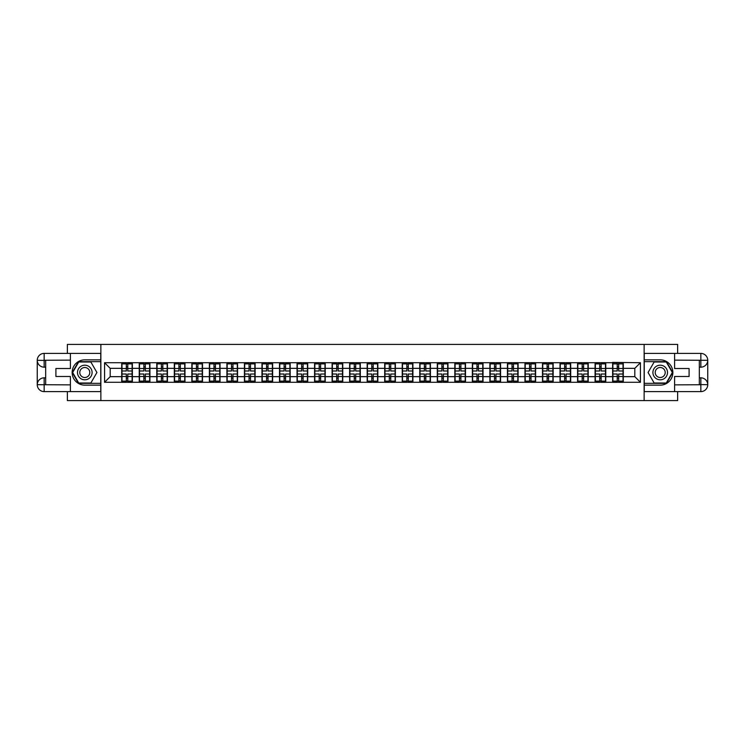 <?xml version="1.0" encoding="UTF-8"?>
<svg xmlns="http://www.w3.org/2000/svg" width="745" height="745" viewBox="0 0 745 745"><rect width="100%" height="100%" fill="white"/><g stroke="black" fill="none" stroke-linecap="round" stroke-linejoin="round"><path stroke-width="1.12" d="M67.367 391.609L67.367 400.596L677.633 400.596L677.633 391.609M677.633 353.391L677.633 344.404L644.136 344.404L644.136 400.596M644.136 344.404L67.367 344.404L67.367 353.391M100.864 400.596L100.864 344.404M634.814 376.663L634.814 368.337L623.295 368.337L623.295 376.663L634.814 376.663L640.43 382.278L640.43 362.722L612.614 362.387L612.614 368.337L605.76 368.337L605.76 376.663L612.614 376.663L612.614 368.337M640.43 382.278L104.57 382.278L104.57 362.722L121.705 362.722L121.705 368.337L110.185 368.337L110.185 376.663L121.705 376.663L121.705 368.337M612.614 362.722L121.705 362.722M612.614 376.663L612.614 382.278M605.76 376.663L605.76 382.278M605.76 362.722L605.76 368.337M588.224 376.663L595.078 376.663L595.078 368.337L588.224 368.337L588.224 382.278M595.078 376.663L595.078 382.278M595.078 362.722L595.078 368.337M588.224 362.722L588.224 368.337M570.698 376.663L577.552 376.663L577.552 368.337L570.698 368.337L570.698 382.278M577.552 376.663L577.552 382.278M577.552 362.722L577.552 368.337M570.698 362.722L570.698 368.337M553.163 376.663L560.017 376.663L560.017 368.337L553.163 368.337L553.163 382.278M560.017 376.663L560.017 382.278M560.017 362.722L560.017 368.337M553.163 362.722L553.163 368.337M535.627 376.663L542.481 376.663L542.481 368.337L535.627 368.337L535.627 382.278M542.481 376.663L542.481 382.278M542.481 362.722L542.481 368.337M535.627 362.722L535.627 368.337M518.101 376.663L524.955 376.663L524.955 368.337L518.101 368.337L518.101 382.278M524.955 376.663L524.955 382.278M524.955 362.722L524.955 368.337M518.101 362.722L518.101 368.337M500.565 376.663L507.42 376.663L507.42 368.337L500.565 368.337L500.565 382.278M507.42 376.663L507.42 382.278M507.42 362.722L507.42 368.337M500.565 362.722L500.565 368.337M483.03 376.663L489.884 376.663L489.884 368.337L483.03 368.337L483.03 382.278M489.884 376.663L489.884 382.278M489.884 362.722L489.884 368.337M483.03 362.722L483.03 368.337M465.504 376.663L472.358 376.663L472.358 368.337L465.504 368.337L465.504 382.278M472.358 376.663L472.358 382.278M472.358 362.722L472.358 368.337M465.504 362.722L465.504 368.337M447.969 376.663L454.822 376.663L454.822 368.337L447.969 368.337L447.969 382.278M454.822 376.663L454.822 382.278M454.822 362.722L454.822 368.337M447.969 362.722L447.969 368.337M430.433 376.663L437.287 376.663L437.287 368.337L430.433 368.337L430.433 382.278M437.287 376.663L437.287 382.278M437.287 362.722L437.287 368.337M430.433 362.722L430.433 368.337M412.907 376.663L419.761 376.663L419.761 368.337L412.907 368.337L412.907 382.278M419.761 376.663L419.761 382.278M419.761 362.722L419.761 368.337M412.907 362.722L412.907 368.337M395.372 376.663L402.226 376.663L402.226 368.337L395.372 368.337L395.372 382.278M402.226 376.663L402.226 382.278M402.226 362.722L402.226 368.337M395.372 362.722L395.372 368.337M377.836 376.663L384.69 376.663L384.69 368.337L377.836 368.337L377.836 382.278M384.69 376.663L384.69 382.278M384.69 362.722L384.69 368.337M377.836 362.722L377.836 368.337M360.31 376.663L367.164 376.663L367.164 368.337L360.31 368.337L360.31 382.278M367.164 376.663L367.164 382.278M367.164 362.722L367.164 368.337M360.31 362.722L360.31 368.337M342.774 376.663L349.629 376.663L349.629 368.337L342.774 368.337L342.774 382.278M349.629 376.663L349.629 382.278M349.629 362.722L349.629 368.337M342.774 362.722L342.774 368.337M325.239 376.663L332.093 376.663L332.093 368.337L325.239 368.337L325.239 382.278M332.093 376.663L332.093 382.278M332.093 362.722L332.093 368.337M325.239 362.722L325.239 368.337M307.713 376.663L314.567 376.663L314.567 368.337L307.713 368.337L307.713 382.278M314.567 376.663L314.567 382.278M314.567 362.722L314.567 368.337M307.713 362.722L307.713 368.337M290.178 376.663L297.031 376.663L297.031 368.337L290.178 368.337L290.178 382.278M297.031 376.663L297.031 382.278M297.031 362.722L297.031 368.337M290.178 362.722L290.178 368.337M272.642 376.663L279.496 376.663L279.496 368.337L272.642 368.337L272.642 382.278M279.496 376.663L279.496 382.278M279.496 362.722L279.496 368.337M272.642 362.722L272.642 368.337M255.116 376.663L261.97 376.663L261.97 368.337L255.116 368.337L255.116 382.278M261.97 376.663L261.97 382.278M261.97 362.722L261.97 368.337M255.116 362.722L255.116 368.337M237.581 376.663L244.435 376.663L244.435 368.337L237.581 368.337L237.581 382.278M244.435 376.663L244.435 382.278M244.435 362.722L244.435 368.337M237.581 362.722L237.581 368.337M220.045 376.663L226.899 376.663L226.899 368.337L220.045 368.337L220.045 382.278M226.899 376.663L226.899 382.278M226.899 362.722L226.899 368.337M220.045 362.722L220.045 368.337M202.519 376.663L209.373 376.663L209.373 368.337L202.519 368.337L202.519 382.278M209.373 376.663L209.373 382.278M209.373 362.722L209.373 368.337M202.519 362.722L202.519 368.337M184.983 376.663L191.838 376.663L191.838 368.337L184.983 368.337L184.983 382.278M191.838 376.663L191.838 382.278M191.838 362.722L191.838 368.337M184.983 362.722L184.983 368.337M167.448 376.663L174.302 376.663L174.302 368.337L167.448 368.337L167.448 382.278M174.302 376.663L174.302 382.278M174.302 362.722L174.302 368.337M167.448 362.722L167.448 368.337M149.922 376.663L156.776 376.663L156.776 368.337L149.922 368.337L149.922 382.278M156.776 376.663L156.776 382.278M156.776 362.722L156.776 368.337M149.922 362.722L149.922 368.337M132.387 376.663L139.241 376.663L139.241 368.337L132.387 368.337L132.387 382.278M139.241 376.663L139.241 382.278M139.241 362.722L139.241 368.337M132.387 362.722L132.387 368.337M121.705 376.663L121.705 382.278M110.185 376.663L104.57 382.278M104.57 362.722L110.185 368.337M623.295 376.663L623.295 382.278M623.295 362.722L623.295 368.337M640.43 362.722L634.814 368.337M132.107 374.018L132.107 382.334L127.777 382.334L127.777 374.018L132.107 374.018L132.107 362.666L127.777 362.666L127.777 363.905L132.107 363.905M121.994 368.514L126.315 368.514L126.315 362.666L121.994 362.666L121.994 374.018L126.315 374.018L126.315 382.334L121.994 382.334L121.994 381.095L126.315 381.095M126.315 366.885L127.777 366.885M127.777 364.072L126.315 364.072M126.315 368.524L127.777 368.524M126.315 368.514L126.315 370.982L121.994 370.982M121.994 363.905L126.315 363.905M126.315 376.476L127.777 376.476M126.315 380.928L127.777 380.928M126.315 378.115L127.777 378.115M121.994 374.018L121.994 381.095M127.777 381.095L132.107 381.095M127.777 363.905L127.777 370.982L132.107 370.982M149.633 374.018L149.633 382.334L145.312 382.334L145.312 374.018L149.633 374.018L149.633 362.666L145.312 362.666L145.312 363.905L149.633 363.905M139.52 368.514L143.85 368.514L143.85 362.666L139.52 362.666L139.52 374.018L143.85 374.018L143.85 382.334L139.52 382.334L139.52 381.095L143.85 381.095M143.85 366.885L145.312 366.885M145.312 364.072L143.85 364.072M143.85 368.524L145.312 368.524M143.85 368.514L143.85 370.982L139.52 370.982M139.52 363.905L143.85 363.905M143.85 376.476L145.312 376.476M143.85 380.928L145.312 380.928M143.85 378.115L145.312 378.115M139.52 374.018L139.52 381.095M145.312 381.095L149.633 381.095M145.312 363.905L145.312 370.982L149.633 370.982M167.169 374.018L167.169 382.334L162.838 382.334L162.838 374.018L167.169 374.018L167.169 362.666L162.838 362.666L162.838 363.905L167.169 363.905M157.055 368.514L161.386 368.514L161.386 362.666L157.055 362.666L157.055 374.018L161.386 374.018L161.386 382.334L157.055 382.334L157.055 381.095L161.386 381.095M161.386 366.885L162.838 366.885M162.838 364.072L161.386 364.072M161.386 368.524L162.838 368.524M161.386 368.514L161.386 370.982L157.055 370.982M157.055 363.905L161.386 363.905M161.386 376.476L162.838 376.476M161.386 380.928L162.838 380.928M161.386 378.115L162.838 378.115M157.055 374.018L157.055 381.095M162.838 381.095L167.169 381.095M162.838 363.905L162.838 370.982L167.169 370.982M184.704 374.018L184.704 382.334L180.374 382.334L180.374 374.018L184.704 374.018L184.704 362.666L180.374 362.666L180.374 363.905L184.704 363.905M174.591 368.514L178.912 368.514L178.912 362.666L174.591 362.666L174.591 374.018L178.912 374.018L178.912 382.334L174.591 382.334L174.591 381.095L178.912 381.095M178.912 366.885L180.374 366.885M180.374 364.072L178.912 364.072M178.912 368.524L180.374 368.524M178.912 368.514L178.912 370.982L174.591 370.982M174.591 363.905L178.912 363.905M178.912 376.476L180.374 376.476M178.912 380.928L180.374 380.928M178.912 378.115L180.374 378.115M174.591 374.018L174.591 381.095M180.374 381.095L184.704 381.095M180.374 363.905L180.374 370.982L184.704 370.982M202.23 374.018L202.23 382.334L197.909 382.334L197.909 374.018L202.23 374.018L202.23 362.666L197.909 362.666L197.909 363.905L202.23 363.905M192.117 368.514L196.447 368.514L196.447 362.666L192.117 362.666L192.117 374.018L196.447 374.018L196.447 382.334L192.117 382.334L192.117 381.095L196.447 381.095M196.447 366.885L197.909 366.885M197.909 364.072L196.447 364.072M196.447 368.524L197.909 368.524M196.447 368.514L196.447 370.982L192.117 370.982M192.117 363.905L196.447 363.905M196.447 376.476L197.909 376.476M196.447 380.928L197.909 380.928M196.447 378.115L197.909 378.115M192.117 374.018L192.117 381.095M197.909 381.095L202.23 381.095M197.909 363.905L197.909 370.982L202.23 370.982M219.766 374.018L219.766 382.334L215.435 382.334L215.435 374.018L219.766 374.018L219.766 362.666L215.435 362.666L215.435 363.905L219.766 363.905M209.652 368.514L213.983 368.514L213.983 362.666L209.652 362.666L209.652 374.018L213.983 374.018L213.983 382.334L209.652 382.334L209.652 381.095L213.983 381.095M213.983 366.885L215.435 366.885M215.435 364.072L213.983 364.072M213.983 368.524L215.435 368.524M213.983 368.514L213.983 370.982L209.652 370.982M209.652 363.905L213.983 363.905M213.983 376.476L215.435 376.476M213.983 380.928L215.435 380.928M213.983 378.115L215.435 378.115M209.652 374.018L209.652 381.095M215.435 381.095L219.766 381.095M215.435 363.905L215.435 370.982L219.766 370.982M81.14 378.823A7.301 7.301 0 0 0 91.114 376.151A7.301 7.301 0 0 0 88.441 366.177A7.301 7.301 0 0 0 78.467 368.849A7.301 7.301 0 0 0 81.14 378.823M82.285 376.83A5.001 5.001 0 0 0 89.121 375.005A5.001 5.001 0 0 0 87.286 368.17A5.001 5.001 0 0 0 80.46 369.995A5.001 5.001 0 0 0 82.285 376.83M78.719 361.996L90.853 361.996L96.924 372.5L90.853 383.005L78.719 383.005L72.656 372.5L78.719 361.996M656.559 378.823A7.301 7.301 0 0 0 666.533 376.151A7.301 7.301 0 0 0 663.86 366.177A7.301 7.301 0 0 0 653.886 368.849A7.301 7.301 0 0 0 656.559 378.823M657.714 376.83A5.001 5.001 0 0 0 664.54 375.005A5.001 5.001 0 0 0 662.715 368.17A5.001 5.001 0 0 0 655.879 369.995A5.001 5.001 0 0 0 657.714 376.83M654.147 361.996L666.281 361.996L672.344 372.5L666.281 383.005L654.147 383.005L648.076 372.5L654.147 361.996M45.678 367.164L44.16 367.164A6.91 6.91 0 0 1 37.25 360.31A6.91 6.91 0 0 1 44.16 353.391L100.752 353.391L100.752 359.854L84.79 359.854A12.646 12.646 0 0 0 72.144 372.5A12.646 12.646 0 0 0 84.79 385.146L100.752 385.146L100.752 391.609L44.16 391.609A6.91 6.91 0 0 1 37.25 384.69A6.91 6.91 0 0 1 44.16 377.836L45.678 377.836M100.752 385.146L100.752 359.854M70.403 353.391L70.403 368.514L55.903 368.514L55.903 376.486L70.403 376.486L70.403 391.609M44.16 367.164A6.91 6.91 0 0 1 37.25 360.31L44.16 360.422L44.16 367.164A6.91 6.91 0 0 1 37.25 360.31L37.25 384.69L70.403 384.867M44.16 384.867L44.16 391.609A6.91 6.91 0 0 1 37.25 384.69A6.91 6.91 0 0 1 44.16 377.836L44.16 384.578L45.678 384.578L45.678 360.422L44.16 360.422M100.752 361.651L78.532 361.651L72.265 372.5L78.532 383.349L100.752 383.349M699.322 377.836L700.84 377.836A6.91 6.91 0 0 1 707.75 384.69A6.91 6.91 0 0 1 700.84 391.609L644.248 391.609L644.248 385.146L660.21 385.146A12.646 12.646 0 0 0 672.856 372.5A12.646 12.646 0 0 0 660.21 359.854L644.248 359.854L644.248 353.391L700.84 353.391A6.91 6.91 0 0 1 707.75 360.31A6.91 6.91 0 0 1 700.84 367.164L699.322 367.164M644.248 359.854L644.248 385.146M674.597 391.609L674.597 376.486L689.097 376.486L689.097 368.514L674.597 368.514L674.597 353.391M700.84 377.836A6.91 6.91 0 0 1 707.75 384.69L700.84 384.578L700.84 377.836A6.91 6.91 0 0 1 707.75 384.69L707.75 360.31L674.597 360.133M700.84 360.133L700.84 353.391A6.91 6.91 0 0 1 707.75 360.31A6.91 6.91 0 0 1 700.84 367.164L700.84 360.422L699.322 360.422L699.322 384.578L700.84 384.578M644.248 383.349L666.468 383.349L672.735 372.5L666.468 361.651L644.248 361.651M237.301 374.018L237.301 382.334L232.971 382.334L232.971 374.018L237.301 374.018L237.301 362.666L232.971 362.666L232.971 363.905L237.301 363.905M227.188 368.514L231.509 368.514L231.509 362.666L227.188 362.666L227.188 374.018L231.509 374.018L231.509 382.334L227.188 382.334L227.188 381.095L231.509 381.095M231.509 366.885L232.971 366.885M232.971 364.072L231.509 364.072M231.509 368.524L232.971 368.524M231.509 368.514L231.509 370.982L227.188 370.982M227.188 363.905L231.509 363.905M231.509 376.476L232.971 376.476M231.509 380.928L232.971 380.928M231.509 378.115L232.971 378.115M227.188 374.018L227.188 381.095M232.971 381.095L237.301 381.095M232.971 363.905L232.971 370.982L237.301 370.982M254.827 374.018L254.827 382.334L250.506 382.334L250.506 374.018L254.827 374.018L254.827 362.666L250.506 362.666L250.506 363.905L254.827 363.905M244.714 368.514L249.044 368.514L249.044 362.666L244.714 362.666L244.714 374.018L249.044 374.018L249.044 382.334L244.714 382.334L244.714 381.095L249.044 381.095M249.044 366.885L250.506 366.885M250.506 364.072L249.044 364.072M249.044 368.524L250.506 368.524M249.044 368.514L249.044 370.982L244.714 370.982M244.714 363.905L249.044 363.905M249.044 376.476L250.506 376.476M249.044 380.928L250.506 380.928M249.044 378.115L250.506 378.115M244.714 374.018L244.714 381.095M250.506 381.095L254.827 381.095M250.506 363.905L250.506 370.982L254.827 370.982M272.363 374.018L272.363 382.334L268.032 382.334L268.032 374.018L272.363 374.018L272.363 362.666L268.032 362.666L268.032 363.905L272.363 363.905M262.249 368.514L266.58 368.514L266.58 362.666L262.249 362.666L262.249 374.018L266.58 374.018L266.58 382.334L262.249 382.334L262.249 381.095L266.58 381.095M266.58 366.885L268.032 366.885M268.032 364.072L266.58 364.072M266.58 368.524L268.032 368.524M266.58 368.514L266.58 370.982L262.249 370.982M262.249 363.905L266.58 363.905M266.58 376.476L268.032 376.476M266.58 380.928L268.032 380.928M266.58 378.115L268.032 378.115M262.249 374.018L262.249 381.095M268.032 381.095L272.363 381.095M268.032 363.905L268.032 370.982L272.363 370.982M289.898 374.018L289.898 382.334L285.568 382.334L285.568 374.018L289.898 374.018L289.898 362.666L285.568 362.666L285.568 363.905L289.898 363.905M279.785 368.514L284.106 368.514L284.106 362.666L279.785 362.666L279.785 374.018L284.106 374.018L284.106 382.334L279.785 382.334L279.785 381.095L284.106 381.095M284.106 366.885L285.568 366.885M285.568 364.072L284.106 364.072M284.106 368.524L285.568 368.524M284.106 368.514L284.106 370.982L279.785 370.982M279.785 363.905L284.106 363.905M284.106 376.476L285.568 376.476M284.106 380.928L285.568 380.928M284.106 378.115L285.568 378.115M279.785 374.018L279.785 381.095M285.568 381.095L289.898 381.095M285.568 363.905L285.568 370.982L289.898 370.982M307.424 374.018L307.424 382.334L303.103 382.334L303.103 374.018L307.424 374.018L307.424 362.666L303.103 362.666L303.103 363.905L307.424 363.905M297.311 368.514L301.641 368.514L301.641 362.666L297.311 362.666L297.311 374.018L301.641 374.018L301.641 382.334L297.311 382.334L297.311 381.095L301.641 381.095M301.641 366.885L303.103 366.885M303.103 364.072L301.641 364.072M301.641 368.524L303.103 368.524M301.641 368.514L301.641 370.982L297.311 370.982M297.311 363.905L301.641 363.905M301.641 376.476L303.103 376.476M301.641 380.928L303.103 380.928M301.641 378.115L303.103 378.115M297.311 374.018L297.311 381.095M303.103 381.095L307.424 381.095M303.103 363.905L303.103 370.982L307.424 370.982M324.96 374.018L324.96 382.334L320.629 382.334L320.629 374.018L324.96 374.018L324.96 362.666L320.629 362.666L320.629 363.905L324.96 363.905M314.846 368.514L319.177 368.514L319.177 362.666L314.846 362.666L314.846 374.018L319.177 374.018L319.177 382.334L314.846 382.334L314.846 381.095L319.177 381.095M319.177 366.885L320.629 366.885M320.629 364.072L319.177 364.072M319.177 368.524L320.629 368.524M319.177 368.514L319.177 370.982L314.846 370.982M314.846 363.905L319.177 363.905M319.177 376.476L320.629 376.476M319.177 380.928L320.629 380.928M319.177 378.115L320.629 378.115M314.846 374.018L314.846 381.095M320.629 381.095L324.96 381.095M320.629 363.905L320.629 370.982L324.96 370.982M342.495 374.018L342.495 382.334L338.165 382.334L338.165 374.018L342.495 374.018L342.495 362.666L338.165 362.666L338.165 363.905L342.495 363.905M332.382 368.514L336.703 368.514L336.703 362.666L332.382 362.666L332.382 374.018L336.703 374.018L336.703 382.334L332.382 382.334L332.382 381.095L336.703 381.095M336.703 366.885L338.165 366.885M338.165 364.072L336.703 364.072M336.703 368.524L338.165 368.524M336.703 368.514L336.703 370.982L332.382 370.982M332.382 363.905L336.703 363.905M336.703 376.476L338.165 376.476M336.703 380.928L338.165 380.928M336.703 378.115L338.165 378.115M332.382 374.018L332.382 381.095M338.165 381.095L342.495 381.095M338.165 363.905L338.165 370.982L342.495 370.982M360.021 374.018L360.021 382.334L355.7 382.334L355.7 374.018L360.021 374.018L360.021 362.666L355.7 362.666L355.7 363.905L360.021 363.905M349.908 368.514L354.238 368.514L354.238 362.666L349.908 362.666L349.908 374.018L354.238 374.018L354.238 382.334L349.908 382.334L349.908 381.095L354.238 381.095M354.238 366.885L355.7 366.885M355.7 364.072L354.238 364.072M354.238 368.524L355.7 368.524M354.238 368.514L354.238 370.982L349.908 370.982M349.908 363.905L354.238 363.905M354.238 376.476L355.7 376.476M354.238 380.928L355.7 380.928M354.238 378.115L355.7 378.115M349.908 374.018L349.908 381.095M355.7 381.095L360.021 381.095M355.7 363.905L355.7 370.982L360.021 370.982M377.557 374.018L377.557 382.334L373.226 382.334L373.226 374.018L377.557 374.018L377.557 362.666L373.226 362.666L373.226 363.905L377.557 363.905M367.443 368.514L371.774 368.514L371.774 362.666L367.443 362.666L367.443 374.018L371.774 374.018L371.774 382.334L367.443 382.334L367.443 381.095L371.774 381.095M371.774 366.885L373.226 366.885M373.226 364.072L371.774 364.072M371.774 368.524L373.226 368.524M371.774 368.514L371.774 370.982L367.443 370.982M367.443 363.905L371.774 363.905M371.774 376.476L373.226 376.476M371.774 380.928L373.226 380.928M371.774 378.115L373.226 378.115M367.443 374.018L367.443 381.095M373.226 381.095L377.557 381.095M373.226 363.905L373.226 370.982L377.557 370.982M395.092 374.018L395.092 382.334L390.762 382.334L390.762 374.018L395.092 374.018L395.092 362.666L390.762 362.666L390.762 363.905L395.092 363.905M384.979 368.514L389.3 368.514L389.3 362.666L384.979 362.666L384.979 374.018L389.3 374.018L389.3 382.334L384.979 382.334L384.979 381.095L389.3 381.095M389.3 366.885L390.762 366.885M390.762 364.072L389.3 364.072M389.3 368.524L390.762 368.524M389.3 368.514L389.3 370.982L384.979 370.982M384.979 363.905L389.3 363.905M389.3 376.476L390.762 376.476M389.3 380.928L390.762 380.928M389.3 378.115L390.762 378.115M384.979 374.018L384.979 381.095M390.762 381.095L395.092 381.095M390.762 363.905L390.762 370.982L395.092 370.982M412.618 374.018L412.618 382.334L408.297 382.334L408.297 374.018L412.618 374.018L412.618 362.666L408.297 362.666L408.297 363.905L412.618 363.905M402.505 368.514L406.835 368.514L406.835 362.666L402.505 362.666L402.505 374.018L406.835 374.018L406.835 382.334L402.505 382.334L402.505 381.095L406.835 381.095M406.835 366.885L408.297 366.885M408.297 364.072L406.835 364.072M406.835 368.524L408.297 368.524M406.835 368.514L406.835 370.982L402.505 370.982M402.505 363.905L406.835 363.905M406.835 376.476L408.297 376.476M406.835 380.928L408.297 380.928M406.835 378.115L408.297 378.115M402.505 374.018L402.505 381.095M408.297 381.095L412.618 381.095M408.297 363.905L408.297 370.982L412.618 370.982M430.154 374.018L430.154 382.334L425.823 382.334L425.823 374.018L430.154 374.018L430.154 362.666L425.823 362.666L425.823 363.905L430.154 363.905M420.04 368.514L424.371 368.514L424.371 362.666L420.04 362.666L420.04 374.018L424.371 374.018L424.371 382.334L420.04 382.334L420.04 381.095L424.371 381.095M424.371 366.885L425.823 366.885M425.823 364.072L424.371 364.072M424.371 368.524L425.823 368.524M424.371 368.514L424.371 370.982L420.04 370.982M420.04 363.905L424.371 363.905M424.371 376.476L425.823 376.476M424.371 380.928L425.823 380.928M424.371 378.115L425.823 378.115M420.04 374.018L420.04 381.095M425.823 381.095L430.154 381.095M425.823 363.905L425.823 370.982L430.154 370.982M447.689 374.018L447.689 382.334L443.359 382.334L443.359 374.018L447.689 374.018L447.689 362.666L443.359 362.666L443.359 363.905L447.689 363.905M437.576 368.514L441.897 368.514L441.897 362.666L437.576 362.666L437.576 374.018L441.897 374.018L441.897 382.334L437.576 382.334L437.576 381.095L441.897 381.095M441.897 366.885L443.359 366.885M443.359 364.072L441.897 364.072M441.897 368.524L443.359 368.524M441.897 368.514L441.897 370.982L437.576 370.982M437.576 363.905L441.897 363.905M441.897 376.476L443.359 376.476M441.897 380.928L443.359 380.928M441.897 378.115L443.359 378.115M437.576 374.018L437.576 381.095M443.359 381.095L447.689 381.095M443.359 363.905L443.359 370.982L447.689 370.982M465.215 374.018L465.215 382.334L460.894 382.334L460.894 374.018L465.215 374.018L465.215 362.666L460.894 362.666L460.894 363.905L465.215 363.905M455.102 368.514L459.432 368.514L459.432 362.666L455.102 362.666L455.102 374.018L459.432 374.018L459.432 382.334L455.102 382.334L455.102 381.095L459.432 381.095M459.432 366.885L460.894 366.885M460.894 364.072L459.432 364.072M459.432 368.524L460.894 368.524M459.432 368.514L459.432 370.982L455.102 370.982M455.102 363.905L459.432 363.905M459.432 376.476L460.894 376.476M459.432 380.928L460.894 380.928M459.432 378.115L460.894 378.115M455.102 374.018L455.102 381.095M460.894 381.095L465.215 381.095M460.894 363.905L460.894 370.982L465.215 370.982M482.751 374.018L482.751 382.334L478.42 382.334L478.42 374.018L482.751 374.018L482.751 362.666L478.42 362.666L478.42 363.905L482.751 363.905M472.637 368.514L476.968 368.514L476.968 362.666L472.637 362.666L472.637 374.018L476.968 374.018L476.968 382.334L472.637 382.334L472.637 381.095L476.968 381.095M476.968 366.885L478.42 366.885M478.42 364.072L476.968 364.072M476.968 368.524L478.42 368.524M476.968 368.514L476.968 370.982L472.637 370.982M472.637 363.905L476.968 363.905M476.968 376.476L478.42 376.476M476.968 380.928L478.42 380.928M476.968 378.115L478.42 378.115M472.637 374.018L472.637 381.095M478.42 381.095L482.751 381.095M478.42 363.905L478.42 370.982L482.751 370.982M500.286 374.018L500.286 382.334L495.956 382.334L495.956 374.018L500.286 374.018L500.286 362.666L495.956 362.666L495.956 363.905L500.286 363.905M490.173 368.514L494.494 368.514L494.494 362.666L490.173 362.666L490.173 374.018L494.494 374.018L494.494 382.334L490.173 382.334L490.173 381.095L494.494 381.095M494.494 366.885L495.956 366.885M495.956 364.072L494.494 364.072M494.494 368.524L495.956 368.524M494.494 368.514L494.494 370.982L490.173 370.982M490.173 363.905L494.494 363.905M494.494 376.476L495.956 376.476M494.494 380.928L495.956 380.928M494.494 378.115L495.956 378.115M490.173 374.018L490.173 381.095M495.956 381.095L500.286 381.095M495.956 363.905L495.956 370.982L500.286 370.982M517.812 374.018L517.812 382.334L513.491 382.334L513.491 374.018L517.812 374.018L517.812 362.666L513.491 362.666L513.491 363.905L517.812 363.905M507.699 368.514L512.029 368.514L512.029 362.666L507.699 362.666L507.699 374.018L512.029 374.018L512.029 382.334L507.699 382.334L507.699 381.095L512.029 381.095M512.029 366.885L513.491 366.885M513.491 364.072L512.029 364.072M512.029 368.524L513.491 368.524M512.029 368.514L512.029 370.982L507.699 370.982M507.699 363.905L512.029 363.905M512.029 376.476L513.491 376.476M512.029 380.928L513.491 380.928M512.029 378.115L513.491 378.115M507.699 374.018L507.699 381.095M513.491 381.095L517.812 381.095M513.491 363.905L513.491 370.982L517.812 370.982M535.348 374.018L535.348 382.334L531.017 382.334L531.017 374.018L535.348 374.018L535.348 362.666L531.017 362.666L531.017 363.905L535.348 363.905M525.234 368.514L529.565 368.514L529.565 362.666L525.234 362.666L525.234 374.018L529.565 374.018L529.565 382.334L525.234 382.334L525.234 381.095L529.565 381.095M529.565 366.885L531.017 366.885M531.017 364.072L529.565 364.072M529.565 368.524L531.017 368.524M529.565 368.514L529.565 370.982L525.234 370.982M525.234 363.905L529.565 363.905M529.565 376.476L531.017 376.476M529.565 380.928L531.017 380.928M529.565 378.115L531.017 378.115M525.234 374.018L525.234 381.095M531.017 381.095L535.348 381.095M531.017 363.905L531.017 370.982L535.348 370.982M552.883 374.018L552.883 382.334L548.553 382.334L548.553 374.018L552.883 374.018L552.883 362.666L548.553 362.666L548.553 363.905L552.883 363.905M542.77 368.514L547.091 368.514L547.091 362.666L542.77 362.666L542.77 374.018L547.091 374.018L547.091 382.334L542.77 382.334L542.77 381.095L547.091 381.095M547.091 366.885L548.553 366.885M548.553 364.072L547.091 364.072M547.091 368.524L548.553 368.524M547.091 368.514L547.091 370.982L542.77 370.982M542.77 363.905L547.091 363.905M547.091 376.476L548.553 376.476M547.091 380.928L548.553 380.928M547.091 378.115L548.553 378.115M542.77 374.018L542.77 381.095M548.553 381.095L552.883 381.095M548.553 363.905L548.553 370.982L552.883 370.982M570.409 374.018L570.409 382.334L566.088 382.334L566.088 374.018L570.409 374.018L570.409 362.666L566.088 362.666L566.088 363.905L570.409 363.905M560.296 368.514L564.626 368.514L564.626 362.666L560.296 362.666L560.296 374.018L564.626 374.018L564.626 382.334L560.296 382.334L560.296 381.095L564.626 381.095M564.626 366.885L566.088 366.885M566.088 364.072L564.626 364.072M564.626 368.524L566.088 368.524M564.626 368.514L564.626 370.982L560.296 370.982M560.296 363.905L564.626 363.905M564.626 376.476L566.088 376.476M564.626 380.928L566.088 380.928M564.626 378.115L566.088 378.115M560.296 374.018L560.296 381.095M566.088 381.095L570.409 381.095M566.088 363.905L566.088 370.982L570.409 370.982M587.945 374.018L587.945 382.334L583.614 382.334L583.614 374.018L587.945 374.018L587.945 362.666L583.614 362.666L583.614 363.905L587.945 363.905M577.831 368.514L582.162 368.514L582.162 362.666L577.831 362.666L577.831 374.018L582.162 374.018L582.162 382.334L577.831 382.334L577.831 381.095L582.162 381.095M582.162 366.885L583.614 366.885M583.614 364.072L582.162 364.072M582.162 368.524L583.614 368.524M582.162 368.514L582.162 370.982L577.831 370.982M577.831 363.905L582.162 363.905M582.162 376.476L583.614 376.476M582.162 380.928L583.614 380.928M582.162 378.115L583.614 378.115M577.831 374.018L577.831 381.095M583.614 381.095L587.945 381.095M583.614 363.905L583.614 370.982L587.945 370.982M605.48 374.018L605.48 382.334L601.15 382.334L601.15 374.018L605.48 374.018L605.48 362.666L601.15 362.666L601.15 363.905L605.48 363.905M595.367 368.514L599.688 368.514L599.688 362.666L595.367 362.666L595.367 374.018L599.688 374.018L599.688 382.334L595.367 382.334L595.367 381.095L599.688 381.095M599.688 366.885L601.15 366.885M601.15 364.072L599.688 364.072M599.688 368.524L601.15 368.524M599.688 368.514L599.688 370.982L595.367 370.982M595.367 363.905L599.688 363.905M599.688 376.476L601.15 376.476M599.688 380.928L601.15 380.928M599.688 378.115L601.15 378.115M595.367 374.018L595.367 381.095M601.15 381.095L605.48 381.095M601.15 363.905L601.15 370.982L605.48 370.982M623.006 374.018L623.006 382.334L618.685 382.334L618.685 374.018L623.006 374.018L623.006 362.666L618.685 362.666L618.685 363.905L623.006 363.905M612.893 368.514L617.223 368.514L617.223 362.666L612.893 362.666L612.893 374.018L617.223 374.018L617.223 382.334L612.893 382.334L612.893 381.095L617.223 381.095M617.223 366.885L618.685 366.885M618.685 364.072L617.223 364.072M617.223 368.524L618.685 368.524M617.223 368.514L617.223 370.982L612.893 370.982M612.893 363.905L617.223 363.905M617.223 376.476L618.685 376.476M617.223 380.928L618.685 380.928M617.223 378.115L618.685 378.115M612.893 374.018L612.893 381.095M618.685 381.095L623.006 381.095M618.685 363.905L618.685 370.982L623.006 370.982M121.994 376.486L126.315 376.486M127.777 376.486L132.107 376.486M127.777 368.514L132.107 368.514M139.52 376.486L143.85 376.486M145.312 376.486L149.633 376.486M145.312 368.514L149.633 368.514M157.055 376.486L161.386 376.486M162.838 376.486L167.169 376.486M162.838 368.514L167.169 368.514M174.591 376.486L178.912 376.486M180.374 376.486L184.704 376.486M180.374 368.514L184.704 368.514M192.117 376.486L196.447 376.486M197.909 376.486L202.23 376.486M197.909 368.514L202.23 368.514M209.652 376.486L213.983 376.486M215.435 376.486L219.766 376.486M215.435 368.514L219.766 368.514M70.403 360.133L44.002 360.254M37.25 384.69A6.91 6.91 0 0 1 44.16 377.836M37.25 360.31A6.91 6.91 0 0 1 44.16 353.391L44.16 360.133M674.597 384.867L700.998 384.746M707.75 360.31A6.91 6.91 0 0 1 700.84 367.164M707.75 384.69A6.91 6.91 0 0 1 700.84 391.609L700.84 384.867M227.188 376.486L231.509 376.486M232.971 376.486L237.301 376.486M232.971 368.514L237.301 368.514M244.714 376.486L249.044 376.486M250.506 376.486L254.827 376.486M250.506 368.514L254.827 368.514M262.249 376.486L266.58 376.486M268.032 376.486L272.363 376.486M268.032 368.514L272.363 368.514M279.785 376.486L284.106 376.486M285.568 376.486L289.898 376.486M285.568 368.514L289.898 368.514M297.311 376.486L301.641 376.486M303.103 376.486L307.424 376.486M303.103 368.514L307.424 368.514M314.846 376.486L319.177 376.486M320.629 376.486L324.96 376.486M320.629 368.514L324.96 368.514M332.382 376.486L336.703 376.486M338.165 376.486L342.495 376.486M338.165 368.514L342.495 368.514M349.908 376.486L354.238 376.486M355.7 376.486L360.021 376.486M355.7 368.514L360.021 368.514M367.443 376.486L371.774 376.486M373.226 376.486L377.557 376.486M373.226 368.514L377.557 368.514M384.979 376.486L389.3 376.486M390.762 376.486L395.092 376.486M390.762 368.514L395.092 368.514M402.505 376.486L406.835 376.486M408.297 376.486L412.618 376.486M408.297 368.514L412.618 368.514M420.04 376.486L424.371 376.486M425.823 376.486L430.154 376.486M425.823 368.514L430.154 368.514M437.576 376.486L441.897 376.486M443.359 376.486L447.689 376.486M443.359 368.514L447.689 368.514M455.102 376.486L459.432 376.486M460.894 376.486L465.215 376.486M460.894 368.514L465.215 368.514M472.637 376.486L476.968 376.486M478.42 376.486L482.751 376.486M478.42 368.514L482.751 368.514M490.173 376.486L494.494 376.486M495.956 376.486L500.286 376.486M495.956 368.514L500.286 368.514M507.699 376.486L512.029 376.486M513.491 376.486L517.812 376.486M513.491 368.514L517.812 368.514M525.234 376.486L529.565 376.486M531.017 376.486L535.348 376.486M531.017 368.514L535.348 368.514M542.77 376.486L547.091 376.486M548.553 376.486L552.883 376.486M548.553 368.514L552.883 368.514M560.296 376.486L564.626 376.486M566.088 376.486L570.409 376.486M566.088 368.514L570.409 368.514M577.831 376.486L582.162 376.486M583.614 376.486L587.945 376.486M583.614 368.514L587.945 368.514M595.367 376.486L599.688 376.486M601.15 376.486L605.48 376.486M601.15 368.514L605.48 368.514M612.893 376.486L617.223 376.486M618.685 376.486L623.006 376.486M618.685 368.514L623.006 368.514"/></g></svg>
